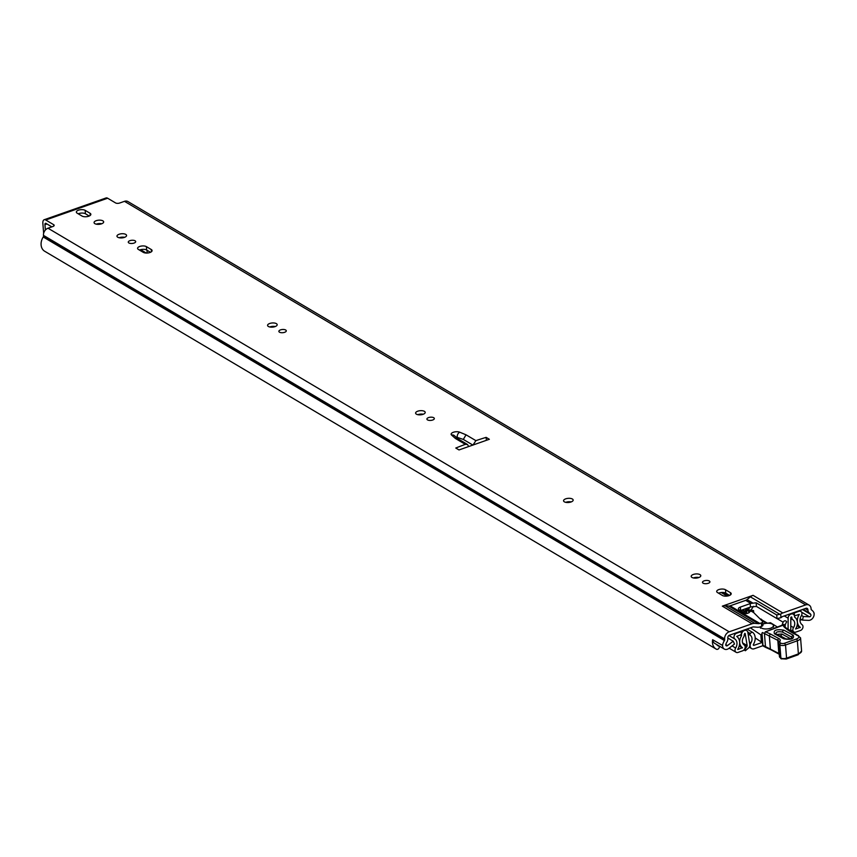 <?xml version="1.0" encoding="UTF-8"?>
<svg xmlns="http://www.w3.org/2000/svg" width="857" height="857" viewBox="0 0 857 857"><rect width="100%" height="100%" fill="white"/><g stroke="black" fill="none" stroke-linecap="round" stroke-linejoin="round"><path stroke-width="1.29" d="M799.999 619.975A2.185 1.682 120.6 0 0 801.681 619.622M712.928 639.879A5.249 4.039 120.6 0 0 714.642 643.328L724.283 649.038A5.249 4.039 120.6 0 1 722.58 645.471L712.638 639.708A11.087 8.516 120.6 0 0 716.045 649.017A11.087 8.516 120.6 0 0 716.473 649.252A2.185 1.682 120.6 0 0 719.119 647.849L719.269 647.506A1.168 0.9 120.6 0 0 718.873 646.157L717.213 645.171M96.263 224.17A4.821 2.078 175.5 0 1 96.487 224.095A4.821 2.078 175.5 0 1 101.737 223.741M101.522 223.827A4.821 2.078 175.5 0 1 96.67 224.245A4.821 2.078 175.5 0 1 94.066 222.627A4.821 2.078 175.5 0 1 96.22 220.678A4.821 2.078 175.5 0 1 101.072 220.26A4.821 2.078 175.5 0 1 103.665 221.877A4.821 2.078 175.5 0 1 101.522 223.827M128.882 242.96A3.717 1.607 175.5 0 1 128.271 242.167A3.717 1.607 175.5 0 1 130.842 240.41A3.717 1.607 175.5 0 1 135.074 240.785A3.717 1.607 175.5 0 1 135.685 241.578A3.717 1.607 175.5 0 1 133.103 243.334A3.717 1.607 175.5 0 1 128.882 242.96M119.166 237.743A4.821 2.078 175.5 0 1 124.64 237.314M117.763 237.228A4.821 2.078 175.5 0 1 116.97 236.2A4.821 2.078 175.5 0 1 120.312 233.929A4.821 2.078 175.5 0 1 125.775 234.411A4.821 2.078 175.5 0 1 126.568 235.45A4.821 2.078 175.5 0 1 123.237 237.721A4.821 2.078 175.5 0 1 117.763 237.228M279.489 332.184A3.717 1.607 175.5 0 1 278.868 331.391A3.717 1.607 175.5 0 1 281.45 329.634A3.717 1.607 175.5 0 1 285.681 330.009A3.717 1.607 175.5 0 1 286.292 330.813A3.717 1.607 175.5 0 1 283.71 332.559A3.717 1.607 175.5 0 1 279.489 332.184M269.773 326.978A4.821 2.078 175.5 0 1 275.247 326.538M268.37 326.463A4.821 2.078 175.5 0 1 267.577 325.435A4.821 2.078 175.5 0 1 270.908 323.153A4.821 2.078 175.5 0 1 276.382 323.646A4.821 2.078 175.5 0 1 277.175 324.674A4.821 2.078 175.5 0 1 273.844 326.945A4.821 2.078 175.5 0 1 268.37 326.463M427.525 419.898A3.717 1.607 175.5 0 1 426.904 419.094A3.717 1.607 175.5 0 1 429.486 417.338A3.717 1.607 175.5 0 1 433.717 417.713A3.717 1.607 175.5 0 1 434.328 418.516A3.717 1.607 175.5 0 1 431.746 420.273A3.717 1.607 175.5 0 1 427.525 419.898M417.809 414.681A4.821 2.078 175.5 0 1 423.283 414.252M416.406 414.167A4.821 2.078 175.5 0 1 415.613 413.138A4.821 2.078 175.5 0 1 418.944 410.867A4.821 2.078 175.5 0 1 424.419 411.349A4.821 2.078 175.5 0 1 425.211 412.378A4.821 2.078 175.5 0 1 421.869 414.649A4.821 2.078 175.5 0 1 416.406 414.167M565.759 502.341A4.821 2.078 175.5 0 1 571.233 501.902M564.356 501.827A4.821 2.078 175.5 0 1 563.563 500.799A4.821 2.078 175.5 0 1 566.906 498.517A4.821 2.078 175.5 0 1 572.369 499.01A4.821 2.078 175.5 0 1 573.162 500.038A4.821 2.078 175.5 0 1 569.83 502.309A4.821 2.078 175.5 0 1 564.356 501.827M693.377 577.95A4.821 2.078 175.5 0 1 698.862 577.522M691.985 577.436A4.821 2.078 175.5 0 1 691.181 576.407A4.821 2.078 175.5 0 1 694.524 574.136A4.821 2.078 175.5 0 1 699.987 574.619A4.821 2.078 175.5 0 1 700.79 575.647A4.821 2.078 175.5 0 1 697.448 577.929A4.821 2.078 175.5 0 1 691.985 577.436M703.094 583.167A3.717 1.607 175.5 0 1 702.483 582.364A3.717 1.607 175.5 0 1 705.065 580.607A3.717 1.607 175.5 0 1 709.285 580.992A3.717 1.607 175.5 0 1 709.907 581.785A3.717 1.607 175.5 0 1 707.325 583.542A3.717 1.607 175.5 0 1 703.094 583.167M724.283 649.038A5.249 4.039 120.6 0 0 727.336 649.242A5.249 4.039 120.6 0 0 728.825 648.417L734.524 644.003L733.185 641.186L727.475 645.61A1.457 1.125 -59.4 0 1 725.825 644.335A7.295 5.603 -59.4 0 1 726.843 642.172A5.249 4.039 120.6 0 0 727.85 638.401L727.797 637.822A2.185 1.682 -59.4 0 1 729.468 635.219L752.435 627.142A4.381 3.364 -59.4 0 1 753.806 626.949L757.438 627.228A8.752 6.727 120.6 0 0 760.18 626.842L761.648 626.328L761.38 622.91A2.914 1.264 -4.5 0 0 762.687 621.732A2.914 1.264 -4.5 0 0 762.473 621.304L753.914 612.819A7.295 3.16 175.5 0 0 753.26 612.327L751.343 611.191L750.036 611.362L749.297 612.498A1.457 0.632 -4.5 0 1 748.697 612.884L747.229 613.408A1.51 0.653 -4.5 0 1 745.162 613.376L739.12 609.798A4.381 1.896 -4.5 0 1 738.402 608.866A4.381 1.896 -4.5 0 1 740.352 607.088L750.186 603.628A4.381 1.896 -4.5 0 1 750.861 603.435L745.676 600.361A4.381 3.364 120.6 0 0 747.004 599.6L750.4 596.858A8.752 6.727 -59.4 0 1 753.057 595.336L722.333 606.145A8.752 6.727 -59.4 0 1 725.086 605.76L728.707 606.038A4.381 3.364 120.6 0 0 730.089 605.845L745.676 600.361M808.569 620.372A5.249 4.039 120.6 0 0 810.101 620.136A5.249 4.039 120.6 0 0 814.021 613.312L814.15 613.269A11.087 8.516 -59.4 0 0 811.536 609.916A1.457 1.125 120.6 0 1 811.108 609.113L811.065 608.545A5.988 4.596 -59.4 0 0 809.137 605.138A5.988 4.596 -59.4 0 0 805.666 604.913L782.795 612.959A8.752 6.727 120.6 0 0 780.684 614.051L780.973 617.693L781.638 617.158A4.381 3.364 -59.4 0 1 782.966 616.397L805.934 608.32A2.185 1.682 -59.4 0 1 807.905 609.648L807.947 610.227A5.249 4.039 120.6 0 0 809.479 613.109A7.295 5.603 -59.4 0 1 810.776 614.458A1.457 1.125 -59.4 0 1 809.404 616.794L803.33 616.515L802.495 620.104L808.569 620.372M801.188 609.991A1.457 1.125 -59.4 0 1 800.149 611.02M45.378 230.04L44.95 224.663A2.185 1.028 -109.4 0 1 45.432 223.313A2.185 1.028 -109.4 0 1 45.999 223.409L51.859 226.869M78.223 213.811A4.821 2.078 175.5 0 1 85.421 213.757L89.235 216.018M139.466 250.083A4.821 2.078 175.5 0 1 146.654 250.04L150.478 252.301M718.584 593.205A4.821 2.078 175.5 0 1 725.772 593.151L729.596 595.411M459.009 449.946L455.785 448.04A226.194 97.816 175.5 0 1 465.33 444.355L455.806 438.709A7.584 3.278 -4.5 0 1 455.228 438.302L451.585 435.077A4.96 2.143 175.5 0 1 453.353 432.271A4.96 2.143 175.5 0 1 459.738 432.207L466.037 434.81L475.881 440.637A226.194 97.816 175.5 0 1 486.133 437.37L489.347 439.277L459.009 449.946M77.141 213.157A4.821 2.078 175.5 0 1 76.348 212.129A4.821 2.078 175.5 0 1 79.68 209.858A4.821 2.078 175.5 0 1 85.154 210.34L90.049 213.254A4.821 2.078 175.5 0 1 90.853 214.282A4.821 2.078 175.5 0 1 87.51 216.553A4.821 2.078 175.5 0 1 82.047 216.071L77.141 213.157M151.293 249.537A4.821 2.078 175.5 0 1 152.085 250.565A4.821 2.078 175.5 0 1 148.754 252.836A4.821 2.078 175.5 0 1 143.28 252.344L138.384 249.441A4.821 2.078 175.5 0 1 137.581 248.412A4.821 2.078 175.5 0 1 140.923 246.141A4.821 2.078 175.5 0 1 146.386 246.623L151.293 249.537L151.464 251.701M717.491 592.551A4.821 2.078 175.5 0 1 716.698 591.523A4.821 2.078 175.5 0 1 720.041 589.252A4.821 2.078 175.5 0 1 725.504 589.734L730.41 592.648A4.821 2.078 175.5 0 1 731.203 593.676A4.821 2.078 175.5 0 1 727.872 595.947A4.821 2.078 175.5 0 1 722.397 595.465L717.491 592.551M722.451 645.525A11.087 8.516 -59.4 0 1 724.411 640.554A1.457 1.125 120.6 0 0 724.69 639.515L724.647 638.936A5.988 4.596 -59.4 0 1 729.2 631.802L752.071 623.757L722.333 606.145M53.798 226.023L53.691 224.705L45.732 219.992A5.988 2.828 -109.4 0 0 44.178 219.735L106.075 197.956A5.988 2.828 70.6 0 1 107.639 198.224L115.588 202.938A2.914 1.264 175.5 0 0 119.626 203.034L124.479 201.331L805.666 604.913M53.691 224.705A2.914 1.264 175.5 0 1 54.173 225.337A2.914 1.264 175.5 0 1 52.877 226.516L48.013 228.219A5.988 4.596 120.6 0 0 43.461 235.354L43.514 235.932A1.457 1.125 -59.4 0 1 43.225 236.982A11.087 8.516 120.6 0 0 44.671 251.24L716.045 649.017M468.704 446.54L467.493 444.483L465.33 444.355M475.881 440.637L472.957 445.137M486.133 437.37L486.369 440.327M730.089 605.845L759.816 623.457L761.38 622.91M759.816 623.457A4.381 3.364 -59.4 0 1 758.445 623.66L728.707 606.038M725.086 605.76L754.824 623.371L758.445 623.66M754.824 623.371A8.752 6.727 120.6 0 0 752.071 623.757M780.973 617.693L777.02 618.647L776.731 614.972L756.163 602.782L750.861 603.435M776.731 614.972L780.684 614.051M762.741 624.721A2.914 1.264 175.5 0 1 762.955 625.139A2.914 1.264 175.5 0 1 761.648 626.328M777.02 618.647L756.452 606.456L751.021 606.863A4.381 1.896 -4.5 0 0 750.453 607.045L740.619 610.495A4.381 1.896 -4.5 0 0 740.427 610.57M716.634 644.518A7.295 5.603 120.6 0 0 717.984 645.75A7.295 5.603 120.6 0 0 718.841 646.146L718.873 646.157M809.137 605.138L127.95 201.566A5.988 4.596 120.6 0 0 124.479 201.331M44.178 219.735A5.988 2.828 -109.4 0 0 42.861 223.42L43.643 233.308M800.149 618.711L802.495 620.104M801.509 615.433L803.33 616.515M727.818 638.015L733.185 641.186M472.86 445.072L463.316 439.427L455.785 436.899M463.316 439.427L466.037 434.81M746.983 629.059L752.885 632.552A2.185 1.682 120.6 0 1 753.153 632.755A9.995 7.681 -59.4 0 1 753.432 644.389A0.728 0.557 120.6 0 0 753.967 645.342L762.13 642.471M752.885 632.552A2.185 1.682 120.6 0 0 750.336 633.559L749.95 634.191A0.728 0.557 120.6 0 0 750.057 635.112A6.203 4.767 -59.4 0 1 750.936 642.889A4.521 3.471 120.6 0 0 751.61 648.578A4.521 3.471 120.6 0 0 754.235 648.749L762.923 645.696M785.119 627.045A6.203 4.767 -59.4 0 1 786.437 622.321A0.728 0.557 120.6 0 0 786.394 621.379L785.933 621.046A2.185 1.682 120.6 0 0 783.148 622.203L777.395 618.797M782.162 625.096A9.995 7.681 -59.4 0 1 783.148 622.203M755.188 637.908L761.412 642.064A2.914 1.264 -4.5 0 0 762.205 642.493A1.457 0.632 175.5 0 1 762.344 642.439A1.457 0.632 175.5 0 1 762.484 642.386M762.205 642.493L761.637 635.283A1.457 0.632 175.5 0 1 761.777 635.219A1.457 0.632 175.5 0 1 761.916 635.176M750.389 627.86L760.845 634.844L761.412 642.064M765.697 623.371L761.005 619.022L760.395 619.247M777.256 626.938L770.464 622.718L767.818 623.21M760.845 634.844A2.914 1.264 -4.5 0 0 761.637 635.283M746.779 613.526L746.554 610.666A2.914 1.264 175.5 0 1 745.697 609.873A2.914 1.264 175.5 0 1 745.804 609.488L753.507 610.538L753.678 612.616M746.554 610.666L749.95 611.287L751.15 609.713M792.393 638.186L791.707 637.094L782.387 632.027C777.449 631.245 775.381 632.027 776.185 634.362M776.817 634.426L781.884 634.009L791.204 639.076L791.707 637.094A2.185 1.639 -61.5 0 1 793.25 635.251C794.471 638.819 791.311 640.008 783.769 638.808L774.439 633.752C773.218 630.174 776.388 628.995 783.93 630.184L793.25 635.251M778.649 642.493A1.457 1.243 33.4 0 1 778.831 641.786L778.895 641.668A5.838 2.528 -4.5 0 0 777.802 640.35L762.526 632.541A7.295 3.642 -110.6 0 0 761.991 633.098L762.955 645.332A1.457 1.093 118.5 0 0 763.448 646.167A1.457 1.457 0 0 1 762.687 645A1.457 0.632 -4.5 0 0 762.955 645.332L778.842 653.462A5.838 2.528 175.5 0 1 779.206 653.687M796.517 634.576L800.556 637.854A7.295 3.16 175.5 0 1 797.364 640.79L785.526 645.021L786.555 658.133L785.826 658.979M765.483 646.703L764.455 633.58L765.301 631.909L783.491 625.064A1.457 1.318 171.7 0 1 784.744 626.167L784.037 624.399L765.301 631.909M770.357 648.867L769.329 635.744L770.368 633.966L778.884 638.594A7.295 3.16 175.5 0 1 779.945 641.272A4.821 2.078 -4.5 0 0 780.641 643.039L780.941 643.211A2.625 1.136 -4.5 0 0 784.594 643.243L796.442 639.001A5.838 2.528 -4.5 0 0 796.914 634.93L795.939 634.641A84.618 36.594 175.5 0 1 784.605 627.42A16.047 6.942 175.5 0 1 783.223 625.235M779.945 641.272A1.457 1.243 33.4 0 0 778.831 641.786L778.392 643.382A6.278 2.71 175.5 0 0 779.559 644.796L779.859 644.967A4.081 1.768 175.5 0 0 785.526 645.021L784.594 643.243M797.085 635.444L795.939 634.641L797.085 635.444M760.48 628.181L760.363 626.778A6.567 2.839 -4.5 0 0 770.518 628.235A6.567 2.839 -4.5 0 0 773.442 625.578A6.567 2.839 -4.5 0 0 769.897 623.371A6.567 2.839 -4.5 0 0 763.287 623.95A6.567 2.839 -4.5 0 0 762.869 624.1M749.929 607.227L749.35 608.138A1.318 1.007 -59.4 0 1 748.611 608.749L746.929 609.338M737.706 649.456L737.727 649.338A10.359 7.959 -59.4 0 0 736.709 636.397L741.38 634.534L741.155 631.641L736.549 633.259A3.353 2.582 120.6 0 0 734.128 636.001A3.353 2.582 120.6 0 0 734.952 639.086A7.156 5.496 -59.4 0 1 735.649 648.01A3.353 2.582 120.6 0 0 736.109 652.295A3.353 2.582 120.6 0 0 738.059 652.423L742.612 650.817A3.353 2.582 120.6 0 0 745.054 648.031A3.353 2.582 120.6 0 0 744.165 644.957A6.053 4.649 -59.4 0 1 743.555 637.19A3.353 2.582 120.6 0 0 744.219 634.737L744.797 633.334M737.834 649.531L742.451 647.678A9.266 7.124 -59.4 0 1 741.519 635.787L741.498 635.026A3.792 2.914 -59.4 0 1 744.39 630.506L743.994 630.109M793.743 633.162L790.99 630.709A0.728 0.557 120.6 0 1 790.775 630.249L790.807 617.522L791.664 616.986L791.9 617.972A3.353 2.582 120.6 0 0 792.907 619.825A6.053 4.649 -59.4 0 1 793.518 627.603A3.353 2.582 120.6 0 0 793.936 631.952A3.353 2.582 120.6 0 0 795.874 632.08L800.438 630.484A3.353 2.582 120.6 0 0 802.859 627.742A3.353 2.582 120.6 0 0 802.045 624.667A7.156 5.496 -59.4 0 1 801.338 615.733A3.353 2.582 120.6 0 0 800.877 611.459A3.353 2.582 120.6 0 0 798.928 611.33L794.321 612.948L794.407 615.744M790.336 613.805L791.097 614.083A3.792 2.914 -59.4 0 1 793.293 614.223A3.792 2.914 -59.4 0 1 794.514 616.376L794.61 617.115A9.266 7.124 -59.4 0 1 795.553 629.006L800.277 627.345A10.359 7.959 -59.4 0 1 799.26 614.405L794.557 615.829M753.464 606.285L751.396 609.509A4.521 3.471 -59.4 0 1 751.235 609.745M121.48 237.196L122.551 237.828M98.576 223.623L99.648 224.266M743.972 649.927L745.354 650.742L744.487 650.163L747.025 646.178A0.728 0.557 120.6 0 0 747.165 645.589L745.183 633.559M745.354 650.742L749.082 647.549A3.942 3.032 120.6 0 0 749.8 644.4L747.829 632.37A3.653 2.807 120.6 0 0 746.683 630.581A3.653 2.807 120.6 0 0 744.572 630.441M788.097 629.606L788.119 618.197A3.653 2.807 120.6 0 1 790.915 614.148M740.587 631.309L741.155 631.641M793.753 612.605L794.321 612.948M745.708 609.948A1.457 1.125 120.6 0 0 745.194 611.298L742.644 609.788M743.544 612.423L745.194 611.298M742.108 609.98L745.236 611.823M140.623 249.687L146.301 253.051M149.579 251.765L149.643 252.611M146.965 250.223L147.19 253.029M725.761 644.593L727.475 645.61M810.776 614.458L802.473 609.541M753.057 595.336L782.795 612.959M107.639 198.224L45.732 219.992M48.013 228.219L729.2 631.802M780.084 614.448L750.4 596.858M747.004 599.6L752.542 602.878M717.234 645.192L718.841 646.146M803.095 609.327L809.479 613.109M805.184 608.588L807.947 610.227M805.762 608.384L807.905 609.648M43.225 236.982L724.411 640.554M43.514 235.932L724.69 639.515M43.461 235.354L724.647 638.936M44.95 224.663L46.942 223.956M801.584 612.155L809.404 616.794M730.41 592.648L730.582 594.812M725.504 589.734L725.772 593.151M146.386 246.623L146.654 250.04M90.049 213.254L90.221 215.418M85.154 210.34L85.421 213.757M740.619 610.495L740.352 607.088M750.453 607.045L750.186 603.628M756.452 606.456L756.163 602.782M457.21 436.909A3.792 2.603 -67.6 0 1 459.738 432.207M458.013 438.87L454.36 435.645A3.792 3.16 131.5 0 0 451.585 435.077M467.493 444.483L458.002 438.859A3.792 3.16 131.5 0 0 455.228 438.302M458.002 438.859A3.792 2.914 120.6 0 0 455.806 438.709M753.314 644.957L753.967 645.342M749.404 641.979L750.936 642.889M748.086 633.944L750.057 635.112M759.848 618.7L760.62 619.161M762.109 620.05L767.465 623.221M750.336 633.559L747.754 632.027M747.925 632.991L749.95 634.191M748.739 611.48L748.847 612.83M762.901 644.635A1.457 0.632 -4.5 0 0 762.687 645L761.809 633.794M780.641 643.039A1.457 1.093 -61.5 0 0 779.559 644.796L780.588 657.919A1.457 1.093 118.5 0 0 781.081 658.754L779.42 656.494A6.278 2.71 -4.5 0 0 780.588 657.919L780.898 658.08A4.081 1.768 -4.5 0 0 786.555 658.133L798.392 653.902A7.295 3.16 -4.5 0 0 801.595 650.966L798.071 654.802A1.457 0.696 70.3 0 1 797.685 654.748M796.442 639.001A1.457 0.696 -109.7 0 1 797.364 640.79L798.392 653.902A1.457 0.696 70.3 0 1 798.071 654.802L786.233 659.044L781.081 658.754A1.457 1.093 118.5 0 0 781.241 658.819M780.941 643.211A1.457 1.093 -61.5 0 0 779.859 644.967L780.898 658.08A1.457 1.093 118.5 0 0 781.38 658.915M778.884 638.594A1.457 1.093 -61.5 0 0 777.802 640.35L778.842 653.462A1.457 1.093 118.5 0 0 779.249 654.255L770.839 649.692M765.59 631.855L770.368 633.966M796.614 634.609L785.676 627.645A1.457 1.211 131.7 0 0 784.605 627.42M784.755 626.242A1.457 1.318 171.7 0 0 784.744 626.167L785.676 627.645M786.683 639.311L780.331 635.862A2.185 1.639 118.5 0 0 781.884 634.009M783.769 638.808A2.185 1.639 -61.5 0 1 784.958 638.851L784.958 638.851C789.811 639.204 792.297 638.979 792.436 638.154L792.371 638.283M782.387 632.027A2.185 1.639 -61.5 0 1 783.93 630.184M774.439 633.752A2.185 1.639 -61.5 0 1 775.639 633.794L775.574 633.816M272.087 326.421L273.158 327.063M273.769 326.356L274.486 326.796M420.123 414.135L421.194 414.767M745.183 608.899L745.901 609.327M568.073 501.795L569.144 502.427M695.691 577.404L696.773 578.036M721.208 592.519L727.186 596.065M747.486 608.084L748.611 608.749M743.812 630.174L744.39 630.506M790.529 613.741L791.097 614.083M421.794 414.07L422.522 414.499M569.755 501.731L570.483 502.159M697.373 577.339L698.101 577.768M722.89 592.455L728.514 595.786M748.611 607.688L749.35 608.138M100.258 223.559L100.987 223.988M123.162 237.132L123.89 237.56M728.911 635.508L734.952 639.086M732.082 645.899L735.649 648.01M747.165 645.589L742.612 642.889M784.294 615.937L788.119 618.197M735.981 632.927L736.549 633.259M798.36 610.987L798.928 611.33M790.786 625.985L793.518 627.603M790.797 618.583L792.907 619.825M790.84 617.34L791.9 617.972M791.279 616.986L791.847 617.319M739.195 646.039L742.387 647.935M739.27 645.792L742.451 647.678M740.137 634.973L741.519 635.787M740.266 634.919L741.551 635.68M740.93 634.694L741.498 635.026M797.106 625.46L800.277 627.345M797.031 625.717L800.213 627.592M743.051 643.811L747.025 646.178M719.002 646.21L717.159 645.117M762.687 621.732L762.955 625.139M749.286 647.196L751.61 648.578M745.697 609.873L745.997 613.569M753.56 610.57L753.721 612.573M770.861 649.713L766.019 647.56M765.965 647.538L763.448 646.167M778.392 643.382L779.42 656.494M800.556 637.854L801.595 650.966M784.958 638.851L775.639 633.794M773.571 627.153L773.442 625.578M729.157 648.171L736.109 652.295M799.442 610.602L800.877 611.459M790.775 630.088L793.936 631.952M791.75 613.312L793.293 614.223M745.183 629.691L746.683 630.581"/></g></svg>
